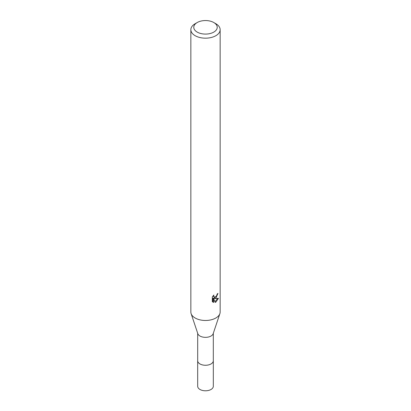 <?xml version="1.0" encoding="UTF-8"?>
<svg xmlns="http://www.w3.org/2000/svg" width="411" height="411" viewBox="0 0 411 411"><rect width="100%" height="100%" fill="white"/><g stroke="black" fill="none" stroke-linecap="round" stroke-linejoin="round"><path stroke-width="0.62" d="M213.314 333.27L213.314 360.75A7.814 4.511 180 0 1 211.028 363.941A7.814 4.511 180 0 1 202.51 364.917A7.814 4.511 180 0 1 197.686 360.75L197.686 333.27M213.314 360.596A7.819 4.516 180 0 1 211.028 363.946A7.819 4.516 180 0 1 202.382 364.896A7.819 4.516 180 0 1 197.686 360.596M213.792 22.533L215.862 23.73A14.652 8.461 180 0 1 220.152 29.71L220.152 312.016A14.652 8.461 180 0 1 219.89 313.619L213.175 333.691A7.814 4.511 180 0 1 211.028 336.028A7.814 4.511 180 0 1 203.209 337.148A7.814 4.511 180 0 1 197.825 333.691L191.11 313.619A14.652 8.461 180 0 1 190.848 312.016L190.848 29.71A14.652 8.461 180 0 1 195.138 23.73L197.208 22.533A11.724 6.766 180 0 1 213.792 22.533A11.724 6.766 180 0 1 213.792 32.104A11.724 6.766 180 0 1 197.208 32.104A11.724 6.766 180 0 1 197.208 22.533L195.138 23.73M219.89 313.619A14.652 8.461 180 0 1 215.862 317.996A14.652 8.461 180 0 1 201.205 320.107A14.652 8.461 180 0 1 191.11 313.619M215.862 298.057L214.46 298.581L218.472 298.329L215.862 302.126L215.174 302.414L213.653 298.622L213.653 302.45L212.317 301.664L212.317 296.942L213.859 295.036L213.648 295.971L214.218 297.091L215.862 296.788L216.921 295.098L217.075 294.117A14.652 8.461 0 0 0 217.969 293.372L215.862 298.057M220.152 29.71A14.652 8.461 180 0 1 215.862 35.695A14.652 8.461 180 0 1 199.89 37.529A14.652 8.461 180 0 1 190.848 29.71M216.479 296.064L213.761 298.18L214.46 298.586M217.034 294.61L217.157 294.055M214.218 297.091L212.996 295.977M212.61 301.931L212.949 302.044L212.949 298.216L213.653 298.622M214.953 301.838L217.558 298.509M212.949 302.044L213.653 302.45M213.314 360.529A7.824 4.516 180 0 1 213.324 360.755A7.824 4.516 180 0 1 208.495 364.927A7.824 4.516 180 0 1 199.967 363.951A7.824 4.516 180 0 1 197.676 360.755A7.824 4.516 180 0 1 197.686 360.529M213.324 360.755L213.314 386.283A7.814 4.511 180 0 1 208.49 390.45A7.814 4.511 180 0 1 199.972 389.474A7.814 4.511 180 0 1 197.686 386.283L197.676 360.755"/></g></svg>
